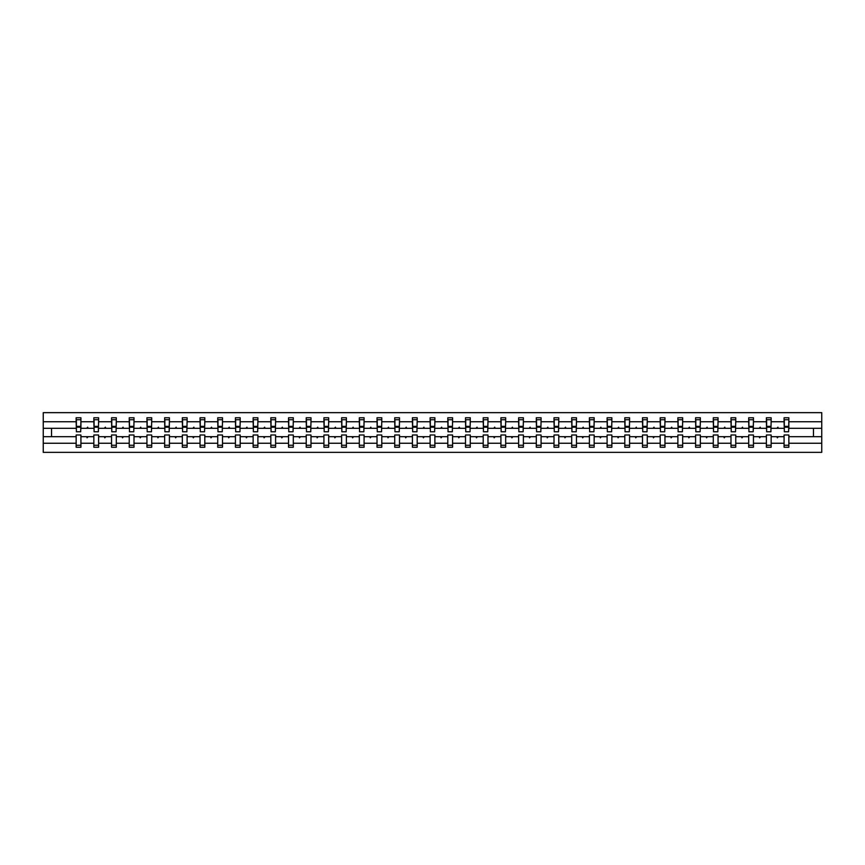 <?xml version="1.0" encoding="UTF-8"?>
<svg xmlns="http://www.w3.org/2000/svg" width="865" height="865" viewBox="0 0 865 865"><rect width="100%" height="100%" fill="white"/><g stroke="black" fill="none" stroke-linecap="round" stroke-linejoin="round"><path stroke-width="1.3" d="M784.079 443.248L771.148 443.248L771.148 434.998L766.39 434.998L766.39 443.248L753.447 443.248L753.447 434.998L748.69 434.998L748.69 443.248L735.758 443.248L735.758 434.998L730.99 434.998L730.99 443.248L718.058 443.248L718.058 434.998L713.29 434.998L713.29 443.248L700.358 443.248L700.358 434.998L695.59 434.998L695.59 443.248L682.658 443.248L682.658 434.998L677.89 434.998L677.89 443.248L664.958 443.248L664.958 434.998L660.2 434.998L660.2 443.248L647.258 443.248L647.258 434.998L642.5 434.998L642.5 443.248L629.569 443.248L629.569 434.998L624.8 434.998L624.8 443.248L611.869 443.248L611.869 434.998L607.1 434.998L607.1 443.248L594.168 443.248L594.168 434.998L589.4 434.998L589.4 443.248L576.468 443.248L576.468 434.998L571.7 434.998L571.7 443.248L558.768 443.248L558.768 434.998L554.011 434.998L554.011 443.248L541.068 443.248L541.068 434.998L536.311 434.998L536.311 443.248L523.379 443.248L523.379 434.998L518.611 434.998L518.611 443.248L505.679 443.248L505.679 434.998L500.911 434.998L500.911 443.248L487.979 443.248L487.979 434.998L483.211 434.998L483.211 443.248L470.279 443.248L470.279 434.998L465.511 434.998L465.511 443.248L452.579 443.248L452.579 434.998L447.811 434.998L447.811 443.248L434.879 443.248L434.879 434.998L430.121 434.998L430.121 443.248L417.19 443.248L417.19 434.998L412.421 434.998L412.421 443.248L399.489 443.248L399.489 434.998L394.721 434.998L394.721 443.248L381.789 443.248L381.789 434.998L377.021 434.998L377.021 443.248L364.089 443.248L364.089 434.998L359.321 434.998L359.321 443.248L346.389 443.248L346.389 434.998L341.621 434.998L341.621 443.248L328.689 443.248L328.689 434.998L323.932 434.998L323.932 443.248L310.989 443.248L310.989 434.998L306.232 434.998L306.232 443.248L293.3 443.248L293.3 434.998L288.532 434.998L288.532 443.248L275.6 443.248L275.6 434.998L270.832 434.998L270.832 443.248L257.9 443.248L257.9 434.998L253.131 434.998L253.131 443.248L240.2 443.248L240.2 434.998L235.431 434.998L235.431 443.248L222.5 443.248L222.5 434.998L217.742 434.998L217.742 443.248L204.8 443.248L204.8 434.998L200.042 434.998L200.042 443.248L187.11 443.248L187.11 434.998L182.342 434.998L182.342 443.248L169.41 443.248L169.41 434.998L164.642 434.998L164.642 443.248L151.71 443.248L151.71 434.998L146.942 434.998L146.942 443.248L134.01 443.248L134.01 434.998L129.242 434.998L129.242 443.248L116.31 443.248L116.31 434.998L111.553 434.998L111.553 443.248L98.61 443.248L98.61 434.998L93.853 434.998L93.853 436.695L80.921 436.695L80.921 434.998L76.152 434.998L76.152 443.248L43.25 443.248L43.25 452.352L821.75 452.352L821.75 443.248L788.848 443.248L788.848 447.248L784.079 447.248L784.079 436.695L776.921 436.695L777.332 437.831L778.316 436.695M788.848 443.248L788.848 434.998L784.079 434.998L784.079 436.695M821.75 443.248L821.75 428.305L788.848 428.305L788.848 417.752L784.079 417.752L784.079 421.752L771.148 421.752L770.92 430.002M784.306 430.002L784.079 421.752M766.39 443.248L766.39 447.248L771.148 447.248L771.148 443.248M771.148 421.752L771.148 417.752L766.39 417.752L766.39 421.752L753.447 421.752L753.22 430.002M766.617 430.002L766.39 421.752M748.69 443.248L748.69 447.248L753.447 447.248L753.447 443.248M753.447 421.752L753.447 417.752L748.69 417.752L748.69 421.752L735.758 421.752L735.531 430.002M748.917 430.002L748.69 421.752M730.99 443.248L730.99 447.248L735.758 447.248L735.758 443.248M735.758 421.752L735.758 417.752L730.99 417.752L730.99 421.752L718.058 421.752L717.831 430.002M731.217 430.002L730.99 421.752M713.29 443.248L713.29 447.248L718.058 447.248L718.058 443.248M718.058 421.752L718.058 417.752L713.29 417.752L713.29 421.752L700.358 421.752L700.131 430.002M713.517 430.002L713.29 421.752M695.59 443.248L695.59 447.248L700.358 447.248L700.358 443.248M700.358 421.752L700.358 417.752L695.59 417.752L695.59 421.752L682.658 421.752L682.431 430.002M695.817 430.002L695.59 421.752M677.89 443.248L677.89 447.248L682.658 447.248L682.658 443.248M682.658 421.752L682.658 417.752L677.89 417.752L677.89 421.752L664.958 421.752L664.731 430.002M678.117 430.002L677.89 421.752M660.2 443.248L660.2 447.248L664.958 447.248L664.958 443.248M664.958 421.752L664.958 417.752L660.2 417.752L660.2 421.752L647.258 421.752L647.031 430.002M660.428 430.002L660.2 421.752M642.5 443.248L642.5 447.248L647.258 447.248L647.258 443.248M647.258 421.752L647.258 417.752L642.5 417.752L642.5 421.752L629.569 421.752L629.342 430.002M642.727 430.002L642.5 421.752M624.8 443.248L624.8 447.248L629.569 447.248L629.569 443.248M629.569 421.752L629.569 417.752L624.8 417.752L624.8 421.752L611.869 421.752L611.641 430.002M625.027 430.002L624.8 421.752M607.1 443.248L607.1 447.248L611.869 447.248L611.869 443.248M611.869 421.752L611.869 417.752L607.1 417.752L607.1 421.752L594.168 421.752L593.941 430.002M607.327 430.002L607.1 421.752M589.4 443.248L589.4 447.248L594.168 447.248L594.168 443.248M594.168 421.752L594.168 417.752L589.4 417.752L589.4 421.752L576.468 421.752L576.241 430.002M589.627 430.002L589.4 421.752M571.7 443.248L571.7 447.248L576.468 447.248L576.468 443.248M576.468 421.752L576.468 417.752L571.7 417.752L571.7 421.752L558.768 421.752L558.541 430.002M571.927 430.002L571.7 421.752M554.011 443.248L554.011 447.248L558.768 447.248L558.768 443.248M558.768 421.752L558.768 417.752L554.011 417.752L554.011 421.752L541.068 421.752L540.841 430.002M554.238 430.002L554.011 421.752M536.311 443.248L536.311 447.248L541.068 447.248L541.068 443.248M541.068 421.752L541.068 417.752L536.311 417.752L536.311 421.752L523.379 421.752L523.152 430.002M536.538 430.002L536.311 421.752M518.611 443.248L518.611 447.248L523.379 447.248L523.379 443.248M523.379 421.752L523.379 417.752L518.611 417.752L518.611 421.752L505.679 421.752L505.452 430.002M518.838 430.002L518.611 421.752M500.911 443.248L500.911 447.248L505.679 447.248L505.679 443.248M505.679 421.752L505.679 417.752L500.911 417.752L500.911 421.752L487.979 421.752L487.752 430.002M501.138 430.002L500.911 421.752M483.211 443.248L483.211 447.248L487.979 447.248L487.979 443.248M487.979 421.752L487.979 417.752L483.211 417.752L483.211 421.752L470.279 421.752L470.052 430.002M483.438 430.002L483.211 421.752M465.511 443.248L465.511 447.248L470.279 447.248L470.279 443.248M470.279 421.752L470.279 417.752L465.511 417.752L465.511 421.752L452.579 421.752L452.352 430.002M465.738 430.002L465.511 421.752M447.811 443.248L447.811 447.248L452.579 447.248L452.579 443.248M452.579 421.752L452.579 417.752L447.811 417.752L447.811 421.752L434.879 421.752L434.652 430.002M448.038 430.002L447.811 421.752M430.121 443.248L430.121 447.248L434.879 447.248L434.879 443.248M434.879 421.752L434.879 417.752L430.121 417.752L430.121 421.752L417.19 421.752L416.962 430.002M430.348 430.002L430.121 421.752M412.421 443.248L412.421 447.248L417.19 447.248L417.19 443.248M417.19 421.752L417.19 417.752L412.421 417.752L412.421 421.752L399.489 421.752L399.262 430.002M412.648 430.002L412.421 421.752M394.721 443.248L394.721 447.248L399.489 447.248L399.489 443.248M399.489 421.752L399.489 417.752L394.721 417.752L394.721 421.752L381.789 421.752L381.562 430.002M394.948 430.002L394.721 421.752M377.021 443.248L377.021 447.248L381.789 447.248L381.789 443.248M381.789 421.752L381.789 417.752L377.021 417.752L377.021 421.752L364.089 421.752L363.862 430.002M377.248 430.002L377.021 421.752M359.321 443.248L359.321 447.248L364.089 447.248L364.089 443.248M364.089 421.752L364.089 417.752L359.321 417.752L359.321 421.752L346.389 421.752L346.162 430.002M359.548 430.002L359.321 421.752M341.621 443.248L341.621 447.248L346.389 447.248L346.389 443.248M346.389 421.752L346.389 417.752L341.621 417.752L341.621 421.752L328.689 421.752L328.462 430.002M341.848 430.002L341.621 421.752M323.932 443.248L323.932 447.248L328.689 447.248L328.689 443.248M328.689 421.752L328.689 417.752L323.932 417.752L323.932 421.752L310.989 421.752L310.762 430.002M324.159 430.002L323.932 421.752M306.232 443.248L306.232 447.248L310.989 447.248L310.989 443.248M310.989 421.752L310.989 417.752L306.232 417.752L306.232 421.752L293.3 421.752L293.073 430.002M306.459 430.002L306.232 421.752M288.532 443.248L288.532 447.248L293.3 447.248L293.3 443.248M293.3 421.752L293.3 417.752L288.532 417.752L288.532 421.752L275.6 421.752L275.373 430.002M288.759 430.002L288.532 421.752M270.832 443.248L270.832 447.248L275.6 447.248L275.6 443.248M275.6 421.752L275.6 417.752L270.832 417.752L270.832 421.752L257.9 421.752L257.673 430.002M271.059 430.002L270.832 421.752M253.131 443.248L253.131 447.248L257.9 447.248L257.9 443.248M257.9 421.752L257.9 417.752L253.131 417.752L253.131 421.752L240.2 421.752L239.973 430.002M253.358 430.002L253.131 421.752M235.431 443.248L235.431 447.248L240.2 447.248L240.2 443.248M240.2 421.752L240.2 417.752L235.431 417.752L235.431 421.752L222.5 421.752L222.273 430.002M235.658 430.002L235.431 421.752M217.742 443.248L217.742 447.248L222.5 447.248L222.5 443.248M222.5 421.752L222.5 417.752L217.742 417.752L217.742 421.752L204.8 421.752L204.572 430.002M217.969 430.002L217.742 421.752M200.042 443.248L200.042 447.248L204.8 447.248L204.8 443.248M204.8 421.752L204.8 417.752L200.042 417.752L200.042 421.752L187.11 421.752L186.883 430.002M200.269 430.002L200.042 421.752M182.342 443.248L182.342 447.248L187.11 447.248L187.11 443.248M187.11 421.752L187.11 417.752L182.342 417.752L182.342 421.752L169.41 421.752L169.183 430.002M182.569 430.002L182.342 421.752M164.642 443.248L164.642 447.248L169.41 447.248L169.41 443.248M169.41 421.752L169.41 417.752L164.642 417.752L164.642 421.752L151.71 421.752L151.483 430.002M164.869 430.002L164.642 421.752M146.942 443.248L146.942 447.248L151.71 447.248L151.71 443.248M151.71 421.752L151.71 417.752L146.942 417.752L146.942 421.752L134.01 421.752L133.783 430.002M147.169 430.002L146.942 421.752M129.242 443.248L129.242 447.248L134.01 447.248L134.01 443.248M134.01 421.752L134.01 417.752L129.242 417.752L129.242 421.752L116.31 421.752L116.083 430.002M129.469 430.002L129.242 421.752M111.553 443.248L111.553 447.248L116.31 447.248L116.31 443.248M116.31 421.752L116.31 417.752L111.553 417.752L111.553 421.752L98.61 421.752L98.383 430.002M111.78 430.002L111.553 421.752M98.61 443.248L98.61 447.248L93.853 447.248L93.853 436.695M98.61 421.752L98.61 417.752L93.853 417.752L93.853 421.752L80.921 421.752L80.921 417.752L76.152 417.752L76.152 421.752L43.25 421.752L43.25 412.648L821.75 412.648L821.75 421.752L788.848 421.752M94.08 430.002L93.853 421.752M76.152 443.248L76.152 447.248L80.921 447.248L80.921 436.695M76.38 430.002L76.152 421.752M788.848 428.305L788.62 430.002M93.853 443.248L80.921 443.248M776.921 436.695L771.148 436.695M784.079 428.305L778.316 428.305L777.905 427.169L776.921 428.305L771.148 428.305M776.921 428.305L778.316 428.305M759.221 436.695L759.632 437.831L760.616 436.695L753.447 436.695M766.39 436.695L760.616 436.695M766.39 428.305L760.616 428.305L760.205 427.169L759.221 428.305L753.447 428.305M759.221 428.305L760.616 428.305M741.521 436.695L741.932 437.831L742.916 436.695L735.758 436.695M748.69 436.695L742.916 436.695M748.69 428.305L742.916 428.305L742.505 427.169L741.521 428.305L735.758 428.305M741.521 428.305L742.916 428.305M723.821 436.695L724.243 437.831L725.216 436.695L718.058 436.695M730.99 436.695L725.216 436.695M730.99 428.305L725.216 428.305L724.805 427.169L723.821 428.305L718.058 428.305M723.821 428.305L725.216 428.305M706.132 436.695L706.543 437.831L707.516 436.695L700.358 436.695M713.29 436.695L707.516 436.695M713.29 428.305L707.516 428.305L707.105 427.169L706.132 428.305L700.358 428.305M706.132 428.305L707.516 428.305M688.432 436.695L688.843 437.831L689.827 436.695L682.658 436.695M695.59 436.695L689.827 436.695M695.59 428.305L689.827 428.305L689.405 427.169L688.432 428.305L682.658 428.305M688.432 428.305L689.827 428.305M670.732 436.695L671.143 437.831L672.127 436.695L664.958 436.695M677.89 436.695L672.127 436.695M677.89 428.305L672.127 428.305L671.716 427.169L670.732 428.305L664.958 428.305M670.732 428.305L672.127 428.305M653.032 436.695L653.443 437.831L654.427 436.695L647.258 436.695M660.2 436.695L654.427 436.695M660.2 428.305L654.427 428.305L654.016 427.169L653.032 428.305L647.258 428.305M653.032 428.305L654.427 428.305M635.332 436.695L635.743 437.831L636.726 436.695L629.569 436.695M642.5 436.695L636.726 436.695M642.5 428.305L636.726 428.305L636.316 427.169L635.332 428.305L629.569 428.305M635.332 428.305L636.726 428.305M617.632 436.695L618.053 437.831L619.026 436.695L611.869 436.695M624.8 436.695L619.026 436.695M624.8 428.305L619.026 428.305L618.616 427.169L617.632 428.305L611.869 428.305M617.632 428.305L619.026 428.305M599.942 436.695L600.353 437.831L601.326 436.695L594.168 436.695M607.1 436.695L601.326 436.695M607.1 428.305L601.326 428.305L600.916 427.169L599.942 428.305L594.168 428.305M599.942 428.305L601.326 428.305M582.242 436.695L582.653 437.831L583.637 436.695L576.468 436.695M589.4 436.695L583.637 436.695M589.4 428.305L583.637 428.305L583.215 427.169L582.242 428.305L576.468 428.305M582.242 428.305L583.637 428.305M564.542 436.695L564.953 437.831L565.937 436.695L558.768 436.695M571.7 436.695L565.937 436.695M571.7 428.305L565.937 428.305L565.526 427.169L564.542 428.305L558.768 428.305M564.542 428.305L565.937 428.305M546.842 436.695L547.253 437.831L548.237 436.695L541.068 436.695M554.011 436.695L548.237 436.695M554.011 428.305L548.237 428.305L547.826 427.169L546.842 428.305L541.068 428.305M546.842 428.305L548.237 428.305M529.142 436.695L529.553 437.831L530.537 436.695L523.379 436.695M536.311 436.695L530.537 436.695M536.311 428.305L530.537 428.305L530.126 427.169L529.142 428.305L523.379 428.305M529.142 428.305L530.537 428.305M511.442 436.695L511.864 437.831L512.837 436.695L505.679 436.695M518.611 436.695L512.837 436.695M518.611 428.305L512.837 428.305L512.426 427.169L511.442 428.305L505.679 428.305M511.442 428.305L512.837 428.305M493.753 436.695L494.164 437.831L495.137 436.695L487.979 436.695M500.911 436.695L495.137 436.695M500.911 428.305L495.137 428.305L494.726 427.169L493.753 428.305L487.979 428.305M493.753 428.305L495.137 428.305M476.053 436.695L476.464 437.831L477.448 436.695L470.279 436.695M483.211 436.695L477.448 436.695M483.211 428.305L477.448 428.305L477.026 427.169L476.053 428.305L470.279 428.305M476.053 428.305L477.448 428.305M458.353 436.695L458.764 437.831L459.748 436.695L452.579 436.695M465.511 436.695L459.748 436.695M465.511 428.305L459.748 428.305L459.326 427.169L458.353 428.305L452.579 428.305M458.353 428.305L459.748 428.305M440.653 436.695L441.064 437.831L442.047 436.695L434.879 436.695M447.811 436.695L442.047 436.695M447.811 428.305L442.047 428.305L441.637 427.169L440.653 428.305L434.879 428.305M440.653 428.305L442.047 428.305M422.953 436.695L423.363 437.831L424.347 436.695L417.19 436.695M430.121 436.695L424.347 436.695M430.121 428.305L424.347 428.305L423.937 427.169L422.953 428.305L417.19 428.305M422.953 428.305L424.347 428.305M405.253 436.695L405.674 437.831L406.647 436.695L399.489 436.695M412.421 436.695L406.647 436.695M412.421 428.305L406.647 428.305L406.236 427.169L405.253 428.305L399.489 428.305M405.253 428.305L406.647 428.305M387.552 436.695L387.974 437.831L388.947 436.695L381.789 436.695M394.721 436.695L388.947 436.695M394.721 428.305L388.947 428.305L388.536 427.169L387.552 428.305L381.789 428.305M387.552 428.305L388.947 428.305M369.863 436.695L370.274 437.831L371.247 436.695L364.089 436.695M377.021 436.695L371.247 436.695M377.021 428.305L371.247 428.305L370.836 427.169L369.863 428.305L364.089 428.305M369.863 428.305L371.247 428.305M352.163 436.695L352.574 437.831L353.558 436.695L346.389 436.695M359.321 436.695L353.558 436.695M359.321 428.305L353.558 428.305L353.136 427.169L352.163 428.305L346.389 428.305M352.163 428.305L353.558 428.305M334.463 436.695L334.874 437.831L335.858 436.695L328.689 436.695M341.621 436.695L335.858 436.695M341.621 428.305L335.858 428.305L335.447 427.169L334.463 428.305L328.689 428.305M334.463 428.305L335.858 428.305M316.763 436.695L317.174 437.831L318.158 436.695L310.989 436.695M323.932 436.695L318.158 436.695M323.932 428.305L318.158 428.305L317.747 427.169L316.763 428.305L310.989 428.305M316.763 428.305L318.158 428.305M299.063 436.695L299.474 437.831L300.458 436.695L293.3 436.695M306.232 436.695L300.458 436.695M306.232 428.305L300.458 428.305L300.047 427.169L299.063 428.305L293.3 428.305M299.063 428.305L300.458 428.305M281.363 436.695L281.785 437.831L282.758 436.695L275.6 436.695M288.532 436.695L282.758 436.695M288.532 428.305L282.758 428.305L282.347 427.169L281.363 428.305L275.6 428.305M281.363 428.305L282.758 428.305M263.674 436.695L264.085 437.831L265.058 436.695L257.9 436.695M270.832 436.695L265.058 436.695M270.832 428.305L265.058 428.305L264.647 427.169L263.674 428.305L257.9 428.305M263.674 428.305L265.058 428.305M245.974 436.695L246.384 437.831L247.368 436.695L240.2 436.695M253.131 436.695L247.368 436.695M253.131 428.305L247.368 428.305L246.947 427.169L245.974 428.305L240.2 428.305M245.974 428.305L247.368 428.305M228.274 436.695L228.684 437.831L229.668 436.695L222.5 436.695M235.431 436.695L229.668 436.695M235.431 428.305L229.668 428.305L229.257 427.169L228.274 428.305L222.5 428.305M228.274 428.305L229.668 428.305M210.573 436.695L210.984 437.831L211.968 436.695L204.8 436.695M217.742 436.695L211.968 436.695M217.742 428.305L211.968 428.305L211.557 427.169L210.573 428.305L204.8 428.305M210.573 428.305L211.968 428.305M192.873 436.695L193.284 437.831L194.268 436.695L187.11 436.695M200.042 436.695L194.268 436.695M200.042 428.305L194.268 428.305L193.857 427.169L192.873 428.305L187.11 428.305M192.873 428.305L194.268 428.305M175.173 436.695L175.595 437.831L176.568 436.695L169.41 436.695M182.342 436.695L176.568 436.695M182.342 428.305L176.568 428.305L176.157 427.169L175.173 428.305L169.41 428.305M175.173 428.305L176.568 428.305M157.484 436.695L157.895 437.831L158.868 436.695L151.71 436.695M164.642 436.695L158.868 436.695M164.642 428.305L158.868 428.305L158.457 427.169L157.484 428.305L151.71 428.305M157.484 428.305L158.868 428.305M139.784 436.695L140.195 437.831L141.179 436.695L134.01 436.695M146.942 436.695L141.179 436.695M146.942 428.305L141.179 428.305L140.757 427.169L139.784 428.305L134.01 428.305M139.784 428.305L141.179 428.305M122.084 436.695L122.495 437.831L123.479 436.695L116.31 436.695M129.242 436.695L123.479 436.695M129.242 428.305L123.479 428.305L123.068 427.169L122.084 428.305L116.31 428.305M122.084 428.305L123.479 428.305M104.384 436.695L104.795 437.831L105.779 436.695L98.61 436.695M111.553 436.695L105.779 436.695M111.553 428.305L105.779 428.305L105.368 427.169L104.384 428.305L98.61 428.305M104.384 428.305L105.779 428.305M86.684 436.695L87.095 437.831L88.079 436.695M93.853 428.305L88.079 428.305L87.668 427.169L86.684 428.305L80.921 428.305L80.921 421.752M86.684 428.305L88.079 428.305M80.921 428.305L80.694 430.002M76.152 436.695L43.25 436.695L43.25 421.752M43.25 443.248L43.25 436.695M76.152 428.305L43.25 428.305M821.75 428.305L821.75 421.752M51.532 436.695L51.532 428.305M813.468 428.305L813.468 436.695L788.848 436.695M821.75 436.695L813.468 436.695M76.38 427.224L76.38 419.741L80.921 419.741L80.694 431.765L76.38 431.765L76.38 427.224L80.694 427.224M76.152 445.259L80.921 445.259M94.08 427.224L94.08 419.741L98.61 419.741L98.383 431.765L94.08 431.765L94.08 427.224L98.383 427.224M93.853 445.259L98.61 445.259M111.78 427.224L111.78 419.741L116.31 419.741L116.083 431.765L111.78 431.765L111.78 427.224L116.083 427.224M111.553 445.259L116.31 445.259M129.469 427.224L129.469 419.741L134.01 419.741L133.783 431.765L129.469 431.765L129.469 427.224L133.783 427.224M129.242 445.259L134.01 445.259M147.169 427.224L147.169 419.741L151.71 419.741L151.483 431.765L147.169 431.765L147.169 427.224L151.483 427.224M146.942 445.259L151.71 445.259M164.869 427.224L164.869 419.741L169.41 419.741L169.183 431.765L164.869 431.765L164.869 427.224L169.183 427.224M164.642 445.259L169.41 445.259M182.569 427.224L182.569 419.741L187.11 419.741L186.883 431.765L182.569 431.765L182.569 427.224L186.883 427.224M182.342 445.259L187.11 445.259M200.269 427.224L200.269 419.741L204.8 419.741L204.572 431.765L200.269 431.765L200.269 427.224L204.572 427.224M200.042 445.259L204.8 445.259M217.969 427.224L217.969 419.741L222.5 419.741L222.273 431.765L217.969 431.765L217.969 427.224L222.273 427.224M217.742 445.259L222.5 445.259M235.658 427.224L235.658 419.741L240.2 419.741L239.973 431.765L235.658 431.765L235.658 427.224L239.973 427.224M235.431 445.259L240.2 445.259M253.358 427.224L253.358 419.741L257.9 419.741L257.673 431.765L253.358 431.765L253.358 427.224L257.673 427.224M253.131 445.259L257.9 445.259M271.059 427.224L271.059 419.741L275.6 419.741L275.373 431.765L271.059 431.765L271.059 427.224L275.373 427.224M270.832 445.259L275.6 445.259M288.759 427.224L288.759 419.741L293.3 419.741L293.073 431.765L288.759 431.765L288.759 427.224L293.073 427.224M288.532 445.259L293.3 445.259M306.459 427.224L306.459 419.741L310.989 419.741L310.762 431.765L306.459 431.765L306.459 427.224L310.762 427.224M306.232 445.259L310.989 445.259M324.159 427.224L324.159 419.741L328.689 419.741L328.462 431.765L324.159 431.765L324.159 427.224L328.462 427.224M323.932 445.259L328.689 445.259M341.848 427.224L341.848 419.741L346.389 419.741L346.162 431.765L341.848 431.765L341.848 427.224L346.162 427.224M341.621 445.259L346.389 445.259M359.548 427.224L359.548 419.741L364.089 419.741L363.862 431.765L359.548 431.765L359.548 427.224L363.862 427.224M359.321 445.259L364.089 445.259M377.248 427.224L377.248 419.741L381.789 419.741L381.562 431.765L377.248 431.765L377.248 427.224L381.562 427.224M377.021 445.259L381.789 445.259M394.948 427.224L394.948 419.741L399.489 419.741L399.262 431.765L394.948 431.765L394.948 427.224L399.262 427.224M394.721 445.259L399.489 445.259M412.648 427.224L412.648 419.741L417.19 419.741L416.962 431.765L412.648 431.765L412.648 427.224L416.962 427.224M412.421 445.259L417.19 445.259M430.348 427.224L430.348 419.741L434.879 419.741L434.652 431.765L430.348 431.765L430.348 427.224L434.652 427.224M430.121 445.259L434.879 445.259M448.038 427.224L448.038 419.741L452.579 419.741L452.352 431.765L448.038 431.765L448.038 427.224L452.352 427.224M447.811 445.259L452.579 445.259M465.738 427.224L465.738 419.741L470.279 419.741L470.052 431.765L465.738 431.765L465.738 427.224L470.052 427.224M465.511 445.259L470.279 445.259M483.438 427.224L483.438 419.741L487.979 419.741L487.752 431.765L483.438 431.765L483.438 427.224L487.752 427.224M483.211 445.259L487.979 445.259M501.138 427.224L501.138 419.741L505.679 419.741L505.452 431.765L501.138 431.765L501.138 427.224L505.452 427.224M500.911 445.259L505.679 445.259M518.838 427.224L518.838 419.741L523.379 419.741L523.152 431.765L518.838 431.765L518.838 427.224L523.152 427.224M518.611 445.259L523.379 445.259M536.538 427.224L536.538 419.741L541.068 419.741L540.841 431.765L536.538 431.765L536.538 427.224L540.841 427.224M536.311 445.259L541.068 445.259M554.238 427.224L554.238 419.741L558.768 419.741L558.541 431.765L554.238 431.765L554.238 427.224L558.541 427.224M554.011 445.259L558.768 445.259M571.927 427.224L571.927 419.741L576.468 419.741L576.241 431.765L571.927 431.765L571.927 427.224L576.241 427.224M571.7 445.259L576.468 445.259M589.627 427.224L589.627 419.741L594.168 419.741L593.941 431.765L589.627 431.765L589.627 427.224L593.941 427.224M589.4 445.259L594.168 445.259M607.327 427.224L607.327 419.741L611.869 419.741L611.641 431.765L607.327 431.765L607.327 427.224L611.641 427.224M607.1 445.259L611.869 445.259M625.027 427.224L625.027 419.741L629.569 419.741L629.342 431.765L625.027 431.765L625.027 427.224L629.342 427.224M624.8 445.259L629.569 445.259M642.727 427.224L642.727 419.741L647.258 419.741L647.031 431.765L642.727 431.765L642.727 427.224L647.031 427.224M642.5 445.259L647.258 445.259M660.428 427.224L660.428 419.741L664.958 419.741L664.731 431.765L660.428 431.765L660.428 427.224L664.731 427.224M660.2 445.259L664.958 445.259M678.117 427.224L678.117 419.741L682.658 419.741L682.431 431.765L678.117 431.765L678.117 427.224L682.431 427.224M677.89 445.259L682.658 445.259M695.817 427.224L695.817 419.741L700.358 419.741L700.131 431.765L695.817 431.765L695.817 427.224L700.131 427.224M695.59 445.259L700.358 445.259M713.517 427.224L713.517 419.741L718.058 419.741L717.831 431.765L713.517 431.765L713.517 427.224L717.831 427.224M713.29 445.259L718.058 445.259M731.217 427.224L731.217 419.741L735.758 419.741L735.531 431.765L731.217 431.765L731.217 427.224L735.531 427.224M730.99 445.259L735.758 445.259M748.917 427.224L748.917 419.741L753.447 419.741L753.22 431.765L748.917 431.765L748.917 427.224L753.22 427.224M748.69 445.259L753.447 445.259M766.617 427.224L766.617 419.741L771.148 419.741L770.92 431.765L766.617 431.765L766.617 427.224L770.92 427.224M766.39 445.259L771.148 445.259M784.306 427.224L784.306 419.741L788.848 419.741L788.62 431.765L784.306 431.765L784.306 427.224L788.62 427.224M784.079 445.259L788.848 445.259M76.38 426.542L80.694 426.542M94.08 426.542L98.383 426.542M111.78 426.542L116.083 426.542M129.469 426.542L133.783 426.542M147.169 426.542L151.483 426.542M164.869 426.542L169.183 426.542M182.569 426.542L186.883 426.542M200.269 426.542L204.572 426.542M217.969 426.542L222.273 426.542M235.658 426.542L239.973 426.542M253.358 426.542L257.673 426.542M271.059 426.542L275.373 426.542M288.759 426.542L293.073 426.542M306.459 426.542L310.762 426.542M324.159 426.542L328.462 426.542M341.848 426.542L346.162 426.542M359.548 426.542L363.862 426.542M377.248 426.542L381.562 426.542M394.948 426.542L399.262 426.542M412.648 426.542L416.962 426.542M430.348 426.542L434.652 426.542M448.038 426.542L452.352 426.542M465.738 426.542L470.052 426.542M483.438 426.542L487.752 426.542M501.138 426.542L505.452 426.542M518.838 426.542L523.152 426.542M536.538 426.542L540.841 426.542M554.238 426.542L558.541 426.542M571.927 426.542L576.241 426.542M589.627 426.542L593.941 426.542M607.327 426.542L611.641 426.542M625.027 426.542L629.342 426.542M642.727 426.542L647.031 426.542M660.428 426.542L664.731 426.542M678.117 426.542L682.431 426.542M695.817 426.542L700.131 426.542M713.517 426.542L717.831 426.542M731.217 426.542L735.531 426.542M748.917 426.542L753.22 426.542M766.617 426.542L770.92 426.542M784.306 426.542L788.62 426.542M76.38 426.369L80.694 426.369M94.08 426.369L98.383 426.369M111.78 426.369L116.083 426.369M129.469 426.369L133.783 426.369M147.169 426.369L151.483 426.369M164.869 426.369L169.183 426.369M182.569 426.369L186.883 426.369M200.269 426.369L204.572 426.369M217.969 426.369L222.273 426.369M235.658 426.369L239.973 426.369M253.358 426.369L257.673 426.369M271.059 426.369L275.373 426.369M288.759 426.369L293.073 426.369M306.459 426.369L310.762 426.369M324.159 426.369L328.462 426.369M341.848 426.369L346.162 426.369M359.548 426.369L363.862 426.369M377.248 426.369L381.562 426.369M394.948 426.369L399.262 426.369M412.648 426.369L416.962 426.369M430.348 426.369L434.652 426.369M448.038 426.369L452.352 426.369M465.738 426.369L470.052 426.369M483.438 426.369L487.752 426.369M501.138 426.369L505.452 426.369M518.838 426.369L523.152 426.369M536.538 426.369L540.841 426.369M554.238 426.369L558.541 426.369M571.927 426.369L576.241 426.369M589.627 426.369L593.941 426.369M607.327 426.369L611.641 426.369M625.027 426.369L629.342 426.369M642.727 426.369L647.031 426.369M660.428 426.369L664.731 426.369M678.117 426.369L682.431 426.369M695.817 426.369L700.131 426.369M713.517 426.369L717.831 426.369M731.217 426.369L735.531 426.369M748.917 426.369L753.22 426.369M766.617 426.369L770.92 426.369M784.306 426.369L788.62 426.369"/></g></svg>
